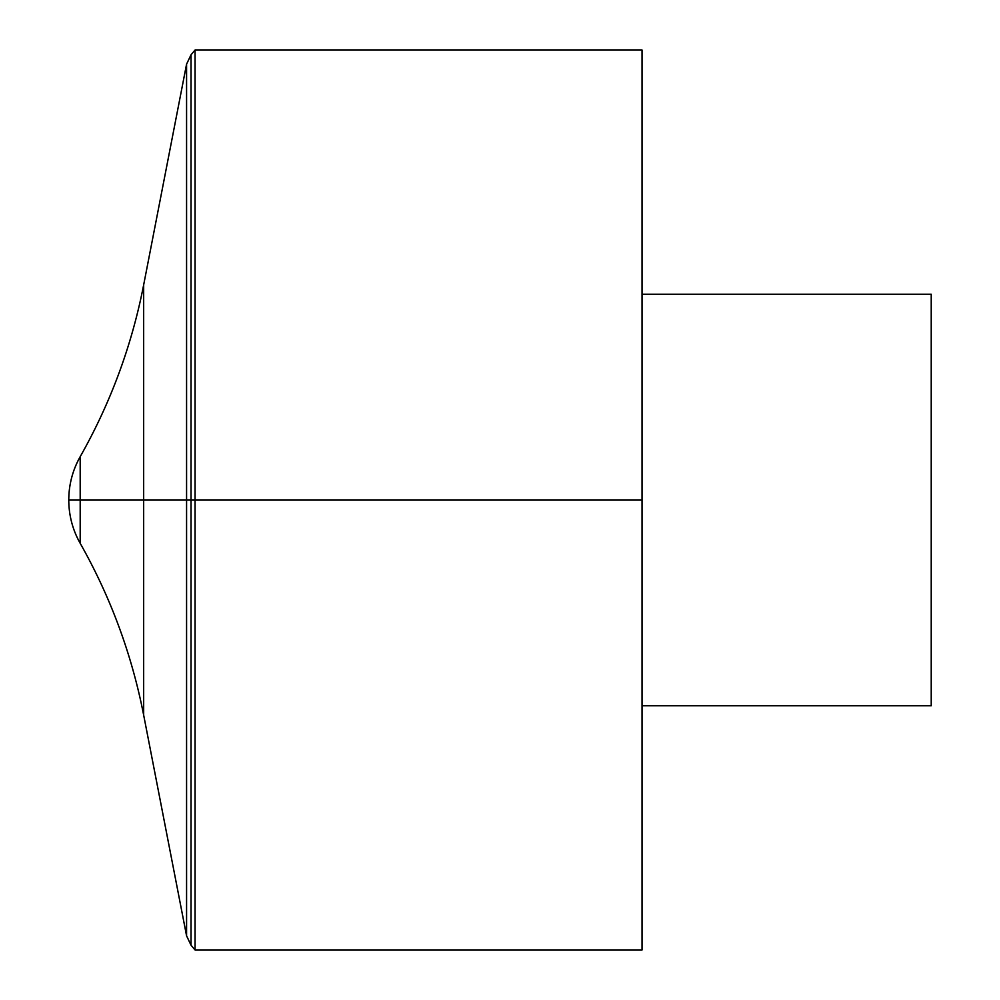 <?xml version="1.0" encoding="UTF-8"?>
<svg xmlns="http://www.w3.org/2000/svg" width="1000" height="1000" viewBox="0 0 1000 1000"><rect width="100%" height="100%" fill="white"/><g stroke="black" fill="none" stroke-linecap="round" stroke-linejoin="round"><path stroke-width="1.5" d="M195.062 50L195.062 950L642.038 950L642.038 50L195.062 50L191.025 54.825L186.575 64.15L186.575 935.85L191.025 945.175L191.025 54.825M642.038 294.212L931.225 294.212L931.225 705.788L642.038 705.788M80.188 543.3L80.188 456.7C72.65 470.138 68.838 484.575 68.775 500L642.038 500L68.775 500A87.8 87.8 0 0 0 80.188 543.3C110.638 597.137 131.8 654.412 143.663 715.113L186.575 935.85M68.775 500A87.8 87.8 0 0 1 80.188 456.7C110.638 402.863 131.8 345.588 143.663 284.887L143.663 715.113M191.025 945.175L195.062 950M143.663 284.887L186.575 64.15"/></g></svg>
